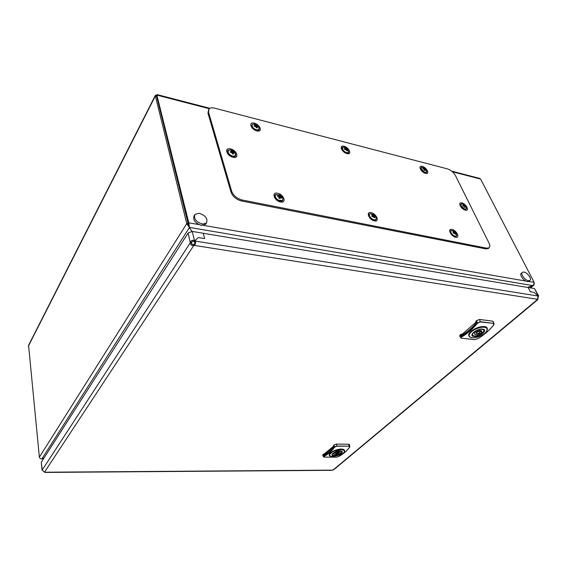 <?xml version="1.0" encoding="UTF-8"?>
<svg xmlns="http://www.w3.org/2000/svg" width="567" height="567" viewBox="0 0 567 567"><rect width="100%" height="100%" fill="white"/><g stroke="black" fill="none" stroke-linecap="round" stroke-linejoin="round"><path stroke-width="0.85" d="M450.928 230.826L450.574 232.831M454.557 236.51L456.35 236.155M455.868 232.69L453.699 230.882L451.19 230.556C450.481 231.187 450.645 232.25 451.679 233.739C453.153 235.489 454.614 236.311 456.045 236.219L456.456 236.056L456.591 233.866M453.21 232.839L453.777 232.222L452.948 232.52L453.614 233.391L454.443 233.094L455.209 234.306L455.847 234.171L455.322 233.101L454.84 233.505M453.777 232.222L452.927 231.293L453.565 231.159L455.159 232.073L453.55 233.306M454.791 233.42L455.818 232.945L455.159 232.073M454.656 232.045L453.465 233.179M453.423 233.122L454.415 231.903M453.565 231.159L453.394 231.669M528.501 281.53L534.057 282.21L480.603 179.08L479.562 178.378L451.672 171.135M156.889 95.235L188.818 222.838L188.18 223.845L188.067 223.448L156.648 96.234L188.067 223.448L188.152 223.852L186.756 223.618L188.967 226.885L189.045 225.815M40.526 458.59L41.32 458.88L44.02 457.952L42.008 458.682C40.746 459.008 39.867 458.505 39.364 457.165L186.756 223.618L155.379 95.908L155.422 95.206L156.726 95.589M155.358 95.334L28.577 345.331L39.364 457.165M28.357 346.21L155.379 95.908L156.648 96.234L157.179 95.185L209.308 108.708M156.676 95.958L156.875 94.958L156.939 95.674M188.152 223.852L188.535 224.908L188.18 223.845M188.967 226.885L191.894 231.393M527.593 287.426L533.731 285.222L534.305 283.861M534.199 282.515L533.405 285.244L527.622 287.434M191.852 231.386L189.421 227.41L188.818 222.838L198.833 224.567M199.145 213.242L195.013 214.298C193.46 218.6 195.927 221.853 202.412 224.071L206.438 223.051C208.061 218.77 205.63 215.503 199.145 213.242M194.467 215.155L194.162 215.644C192.61 219.939 195.069 223.192 201.547 225.397L205.573 224.376L206.147 223.497M523.809 272.047L522.533 272.224C519.925 273.365 524.893 280.417 528.522 280.686L529.762 280.516C532.385 279.354 527.438 272.344 523.809 272.047M522.143 272.564L521.463 273.166C518.855 274.315 523.809 281.36 527.438 281.622L529.075 281.104M369.564 214.262L369.131 216.091L369.5 216.984M375.354 216.296L373.554 214.567L370.442 213.646L369.861 213.915C369.11 214.659 369.266 215.786 370.329 217.289C371.917 219.131 373.533 219.975 375.17 219.812L375.73 219.557C376.467 218.841 376.346 217.756 375.354 216.296L375.255 216.162M372.313 216.714L373.377 215.212L372.484 214.432L371.746 214.602L372.632 215.58L371.711 215.935L372.42 216.856L373.603 216.644L374.192 217.785L374.922 217.615L374.34 216.474L373.809 216.991M373.377 215.212L374.248 215.361L372.498 216.821M373.759 216.906L374.957 216.275L374.248 215.361M372.484 214.432L372.313 215.07M373.639 215.354L372.342 216.75M372.037 216.332L372.632 215.58M373.306 220.109L375.673 219.62M42.263 470.284L41.271 462.247L188.145 232.966L192.22 231.428L203.262 233.271L204.63 238.579L198.415 237.566L193.836 241.549C192.823 240.954 192.135 241.209 191.788 242.322L191.667 243.052C191.653 244.228 192.22 244.696 193.361 244.476L194.049 244.221L194.346 245.419C195.707 244.171 195.941 242.704 195.055 241.032L194.786 240.784L198.415 237.566L204.63 238.579L203.262 233.271L534.483 288.582L538.615 295.804L538.083 297.384M194.049 244.221C195.034 243.64 195.154 242.91 194.403 242.024L193.836 241.549M192.22 231.428L194.488 240.557C192.589 239.891 191.221 240.408 190.384 242.102L191.788 242.322M41.923 469.979L44.474 472.042M188.145 232.966L190.264 242.832L191.667 243.052M538.005 297.81L537.729 299.688L537.388 299.567L538.118 295.882L533.887 292.331L530.315 291.75L533.887 292.331L538.118 295.882L538.615 295.804M530.315 291.75L528.161 287.526L530.315 291.75M194.403 242.024L195.055 241.032L538.083 296.031M42.178 470.064L190.264 242.832C190.519 244.738 191.653 245.688 193.659 245.681L194.346 245.419L537.403 299.298M333.97 469.561L331.908 470.312M44.552 472.063L193.659 245.681L193.361 244.476M338.4 451.828L338.988 453.699C336.585 454.812 334.955 454.968 334.098 454.167L334.197 453.671L332.638 453.664L332.29 454.713C333.871 456.031 336.621 455.698 340.526 453.706L340.257 452.842M337.939 452.537L335.6 453.713L336.259 453.969L338.598 452.792L337.939 452.537M334.197 453.671L333.928 452.799M333.722 452.799L335.203 452.806C337.613 451.693 339.243 451.538 340.101 452.331L339.994 452.842L339.725 451.97M339.994 452.842L341.54 452.849L341.901 451.771L340.98 451.084M338.988 453.699L340.526 453.706M333.453 451.523C331.298 452.601 330.051 453.678 329.718 454.748L329.718 454.748C329.519 455.96 330.589 456.605 332.935 456.676L340.647 454.805C342.78 453.756 344.041 452.686 344.417 451.608C344.665 450.389 343.616 449.73 341.263 449.638L333.325 451.318C331.128 452.438 329.852 453.536 329.505 454.614L330.348 456.13M341.221 449.284C338.719 449.312 336.082 449.992 333.325 451.318L341.299 449.39L344.523 450.68L344.509 451.523L344.509 450.652C344.134 449.751 343.035 449.298 341.221 449.284L341.249 449.043C335.047 449.029 326.776 454.124 329.781 455.755M344.523 451.488C345.027 449.992 343.942 449.177 341.249 449.043M349.137 446.364L349.47 447.363C346.161 451.545 342.567 454.592 338.69 456.506L336.451 457.144L324.246 457.108L323.948 456.449C327.783 454.514 331.341 451.431 334.615 447.193L336.819 446.215L349.166 446.165L349.839 446.484L349.697 446.994M334.615 447.193L334.034 444.939L333.502 445.4L333.757 447.377C330.83 451.027 327.676 453.763 324.31 455.584L323.516 454.11L322.999 454.564L323.785 456.265C327.606 454.337 331.142 451.261 334.41 447.044L336.862 446.016L349.166 446.165L348.783 444.237L349.456 444.563L349.839 446.484L349.47 447.363M323.516 454.11L324.196 454.699L323.863 455.266M324.196 454.699L325.026 454.415L324.948 455.23M324.019 454.117L333.722 446.109M323.714 456.945L323.948 456.449M324.175 457.094L323.438 456.74L322.722 455.131L322.999 454.564M334.034 444.939L336.479 444.067L348.783 444.237M473.006 332.928L472.389 335.047C474.175 336.678 477.272 336.245 481.681 333.757L480.171 330.448M479.441 331.546C477.612 331.723 476.592 332.333 476.372 333.382L476.939 333.687C478.761 333.509 479.781 332.893 479.994 331.851L479.441 331.546M479.625 332.701L480.015 333.559C477.357 334.927 475.536 335.118 474.565 334.14L474.841 332.957L474.303 331.766M474.721 331.475L476.344 331.667C479.009 330.299 480.83 330.1 481.808 331.071L481.518 332.283L480.696 330.469M481.518 332.283L483.183 332.482L483.984 330.143L481.95 329.151M474.841 332.957L473.161 332.758M480.015 333.559L481.681 333.757M475.004 329.42C472.148 330.915 470.291 332.517 469.426 334.225L469.426 334.225C468.647 336.174 469.511 337.337 472.02 337.719C474.749 337.953 477.818 337.245 481.234 335.593C484.048 334.133 485.912 332.553 486.833 330.844C487.698 328.881 486.876 327.691 484.374 327.258C481.61 327.003 478.491 327.719 475.004 329.42L474.848 329.165C471.95 330.717 470.05 332.354 469.157 334.076L469.008 336.118L470.681 337.408M484.31 326.833C481.589 326.578 478.435 327.357 474.848 329.165C478.413 327.428 481.603 326.691 484.416 326.961L487.117 328.449L484.353 326.535C480.405 326.358 476.294 327.698 472.035 330.554C468.675 333.077 467.853 335.175 469.561 336.855M487.266 329.781C487.67 328.002 486.699 326.918 484.353 326.535M493.545 323.637L493.524 325.224C488.641 331.043 483.304 335.565 477.527 338.79L474.707 339.647L461.51 338.18C460.801 337.705 460.822 337.315 461.588 336.996C467.328 333.715 472.63 329.115 477.492 323.197L480.256 321.936L493.588 323.396L494.133 323.75L493.985 324.48M477.492 323.197L476.592 320.596L475.798 321.291L476.252 323.587C471.9 328.711 467.201 332.794 462.155 335.827L461.474 335.565L460.907 334.275L460.149 334.941L461.389 336.777C467.109 333.502 472.389 328.91 477.237 323.013L480.313 321.695L493.588 323.396L492.936 321.191L494.133 323.75L493.524 325.224M460.907 334.275L461.46 334.339L461.474 335.565M461.744 334.984L462.778 334.622L462.835 335.416M461.46 334.339L462.495 333.977L476.16 322.077M460.773 337.804L461.432 338.194L460.773 337.812L461.588 336.996M460.773 337.812L459.639 336.061L460.149 334.941M476.592 320.596L479.668 319.462L492.936 321.191M342.383 147.647L342.277 149.837L346.543 153.083C348.039 153.359 348.776 152.92 348.748 151.75M348.209 149.964L345.303 147.484L343.453 147.051L342.581 147.377L342.992 150.042C344.396 151.75 345.927 152.636 347.585 152.7L348.429 152.381L348.025 149.702M345.331 149.653L346.09 148.455L345.31 147.76L344.559 147.81L345.31 148.667L344.389 148.901L345.005 149.745L346.182 149.66L346.685 150.723L347.443 150.673L346.933 149.61L346.444 150.149M346.09 148.455L346.99 148.731L346.005 149.56M346.416 150.092L346.961 149.447L347.606 149.575L346.99 148.731M345.31 147.76L345.168 148.327M346.345 148.604L345.501 149.603M344.793 149.433L345.31 148.667M346.522 153.069L348.315 152.53M231.889 156.457L233.002 156.719L235.326 155.776M235.468 153.48C234.369 151.524 232.676 150.312 230.386 149.851L228.274 150.418L228.196 152.601C229.302 154.571 231.003 155.79 233.306 156.244L235.383 155.684L235.468 153.48M233.285 152.821L234.391 153.026L233.951 152.069L232.364 153.288M233.391 152.686L233.597 154.04L232.505 153.905L231.903 152.502L230.634 152.573L230.202 151.616L231.584 151.396L231.003 150.609L232.087 150.744L233.951 152.069M232.952 151.729L232.194 152.743M233.271 152.835L232.498 153.87M232.073 152.636L232.676 151.531M232.087 150.744L231.627 152.502M231.584 151.396L230.967 152.537M228.04 150.801L228.062 153.416L228.777 154.394M421.09 167.598L420.785 169.299M424.952 172.85L426.377 172.46M423.733 167.648L421.281 167.378L420.969 168.335L424.18 172.063L426.519 172.297L426.582 170.518M423.542 168.959L423.918 168.449L422.862 168.151L422.939 168.81L424.18 169.32L424.116 170.178L424.995 170.624L425.052 169.767L424.492 170.355M423.918 168.449L423.832 167.882L424.711 168.335L425.881 169.696L425.448 169.902M425.052 169.767L425.966 170.355L425.881 169.696M424.151 169.838L424.938 168.853M424.711 168.335L424.159 169.299M424.066 168.406L423.606 168.98M425.115 169.058L424.137 170.008M252.046 124.804L251.897 126.895L252.336 127.639M256.56 130.375L258.828 129.63M256.964 129.928L258.921 129.482L258.97 127.525L256.249 124.79L254.229 124.038L252.237 124.492L252.195 126.427C253.229 128.255 254.824 129.418 256.964 129.928M256.241 127.717L257.255 127.88L256.957 126.76L256.241 127.717L255.944 126.597L254.498 126.434L254.087 125.555L255.27 125.527L254.831 124.676L255.341 124.733L257.581 126.122L256.128 127.221M256.979 126.746L257.992 127.001L257.581 126.122M255.852 126.54L256.397 125.555M255.837 124.846L255.405 126.398M255.384 125.392L254.824 126.413M256.66 125.754L255.965 126.668M275.371 195.168L274.91 196.054L276.051 198.967M279.503 194.864L275.682 194.736L275.236 195.594C275.201 197.359 276.327 198.911 278.631 200.271L282.43 200.406L282.883 199.513C282.912 197.755 281.785 196.21 279.503 194.864M279.17 198.167L280.36 195.778L279.219 195.19L278.688 196.614M280.367 196.416L281.601 197.479L280.906 197.819M278.836 198.011L279.914 198.563L280.424 197.479L281.473 198.287L281.601 197.479M278.766 197.975L279.049 196.933L277.525 196.267L277.66 195.459L279.226 195.828M280.36 195.778L279.07 198.117M280.19 197.522L279.538 198.358M280.552 196.671L279.198 198.181M278.581 196.579L278.992 195.87M277.66 195.459L277.61 196.288M278.645 200.888L282.097 200.86L282.416 200.413M460.886 204.155L460.51 205.835L461.318 203.815M466.365 207.359L462.53 203.858L461.099 203.929L460.95 205.686L464.77 209.138L466.187 209.067L466.322 207.253M464.515 205.353L465.741 206.742L465.06 206.331L465.167 207.416L464.359 207.175L463.955 206.005L464.515 205.353L464.012 204.694L463.204 204.453L463.707 205.112L463.033 205.92L463.707 205.112M463.955 206.005L462.963 205.913L462.629 205.126L463.622 205.219M464.012 204.694L463.423 205.934M464.72 205.545L464.082 206.126M465.408 205.956L464.26 206.579M464.571 209.549L466.046 209.209M208.564 109.75L207.976 113.202L231.024 192.206C232.796 196.614 236.276 199.534 241.471 200.966L485.784 248.885L488.13 248.63L488.676 248.112M486.564 248.148L488.91 247.885C490.086 247.028 490.143 245.476 489.087 243.222L455.443 175.572C453.529 172.276 450.871 170.05 447.483 168.888L214.631 108.162C211.952 107.517 210.052 107.822 208.94 109.091L208.55 112.202L231.669 191.228C233.448 195.636 236.935 198.563 242.13 200.002L486.564 248.148L485.784 248.885M329.718 454.748L330.001 455.967C331.142 456.251 328.484 456.059 332.914 456.683L340.675 454.791C342.808 453.756 344.091 452.664 344.509 451.523L344.41 451.608M469.426 334.225L469.008 336.118C470.482 337.457 471.461 338.003 471.95 337.748C474.714 337.975 477.818 337.259 481.248 335.6L481.255 335.579C484.076 334.133 485.969 332.531 486.918 330.781L486.933 330.625M188.705 222.441L188.067 223.448L186.671 223.214M480.603 179.08L452.423 171.773M203.56 225.382L525.758 281.055M189.491 227.417L42.008 458.682M532.796 285.591L530.145 287.859M189.421 227.41L532.76 285.619M42.022 458.653L43.567 458.66M41.271 462.247L42.036 469.894M534.483 288.582L538.182 295.761M44.807 472.219L332.68 470.135M333.077 470L537.388 299.567M340.101 450.935C334.686 450.744 328.562 455.96 334.232 455.875C339.555 456.059 345.735 450.914 340.101 450.935M341.929 451.885L340.009 450.985C336.111 450.701 330.993 454.387 332.227 454.606L332.333 454.819M340.498 453.607L341.426 452.849M333.906 446.86L325.026 454.415L324.848 453.834M336.408 457.151L324.246 457.108M336.444 457.151L338.69 456.506M338.747 456.478L338.705 456.506C342.603 454.585 346.21 451.53 349.527 447.342L349.548 447.264M336.819 446.215L336.479 444.067M482.645 329.108C476.854 328.165 467.761 335.926 473.941 336.451C479.611 337.372 488.754 329.732 482.645 329.108M484.062 330.377L482.453 329.193C479.115 329.115 476.039 330.285 473.225 332.694C472.176 334.239 471.872 334.984 472.297 334.927L472.509 335.253M481.631 333.644L483.049 332.46M486.968 330.54L487.117 328.449L486.833 330.844M476.457 322.807C472.233 327.747 467.669 331.688 462.778 334.622L462.495 333.977M474.593 339.654L461.51 338.18M477.598 338.747L474.707 339.647M493.588 325.146L493.573 325.21C488.683 331.029 483.339 335.558 477.549 338.782L477.527 338.79M480.256 321.936L479.668 319.462M421.501 167.251L420.842 169.42L424.499 172.708L426.809 171.844M425.597 173.374C421.068 172.453 417.496 165.082 422.174 166.372C426.646 167.293 430.254 174.608 425.597 173.374M259.239 128.631C259.36 130.183 258.389 130.743 256.334 130.325L252.598 127.951L251.606 126.278L252.676 124.173M254.392 123.209C248.211 121.345 250.649 129.375 256.759 130.842C262.932 132.643 260.409 124.669 254.392 123.209M342.9 147.179C341.866 147.406 341.582 148.143 342.05 149.383L345.778 152.828M347.068 153.593C341.866 152.516 338.598 144.776 343.921 146.243C349.059 147.321 352.376 154.989 347.068 153.593M276.313 194.361C274.931 194.672 274.471 195.601 274.917 197.132C275.902 199.293 277.617 200.697 280.077 201.356C282.054 201.597 283.004 200.902 282.912 199.258M277.497 193.227C283.713 194.205 287.001 203.355 280.594 201.994C274.286 201.016 271.083 191.774 277.497 193.227M228.862 150.007C227.65 150.347 227.232 151.169 227.594 152.495C228.487 154.571 230.202 155.975 232.725 156.698C234.915 157.024 235.929 156.315 235.759 154.585M230.464 148.901C236.886 150.106 239.784 158.859 233.186 157.286C226.665 156.081 223.852 147.243 230.464 148.901M376.19 218.742C376.162 220.017 375.375 220.528 373.83 220.265L372.179 219.592L369.145 216.247C368.649 214.758 369.032 213.908 370.294 213.688M374.376 220.875C379.968 222.257 376.587 213.695 371.179 212.675C365.573 211.215 368.89 219.847 374.376 220.875M456.853 235.489L454.982 236.637L453.926 236.255L450.51 232.683C450.042 231.308 450.368 230.549 451.488 230.415M455.57 237.219C460.454 238.445 456.733 230.344 452.041 229.465C447.143 228.168 450.815 236.333 455.57 237.219M466.506 208.621L464.763 209.606L464.125 209.386L460.447 205.665L464.125 209.386M465.33 210.13C469.937 211.399 466.336 203.879 461.921 202.929C457.293 201.604 460.858 209.18 465.33 210.13M208.55 112.202L207.976 113.202M231.669 191.228L231.024 192.206M242.13 200.002L241.471 200.966M456.612 233.923L455.911 232.739M456.081 236.425L456.456 236.056M209.882 108.325L156.974 94.576M530.563 287.93L533.731 285.222M189.024 226.127L189.35 227.119M41.32 458.88L43.425 458.88M206.438 223.051L205.573 224.376M529.762 280.516L528.671 281.452M375.368 219.968L375.73 219.557M332.149 470.312L44.836 472.431M537.729 299.688L333.743 469.752M335.295 452.749L335.6 453.713M338.301 451.835L338.598 452.792M472.219 334.665L472.389 335.047M475.557 331.575L476.372 333.382M479.391 330.518L479.994 331.851M483.814 329.774L483.984 330.143M348.11 152.799L348.429 152.381M235.078 156.159L235.383 155.684M426.186 172.68L426.519 172.297M426.604 170.561L423.967 167.761M258.623 129.942L258.921 129.482M282.097 200.86L282.43 200.406M465.826 209.436L466.187 209.067M420.764 169.25L424.499 172.708M255.249 129.935L252.598 127.951M450.567 232.81L453.926 236.255M488.91 247.885L488.13 248.63M372.179 219.592L369.556 217.076"/></g></svg>
